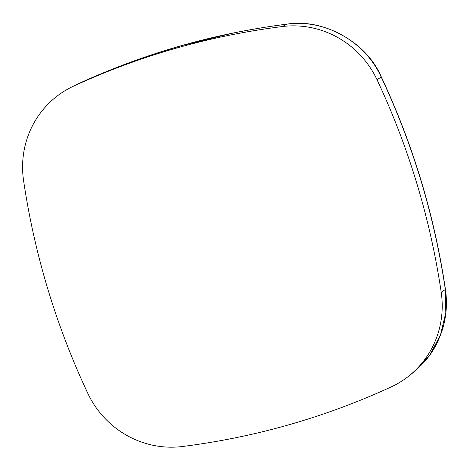<?xml version="1.0" encoding="UTF-8"?>
<svg xmlns="http://www.w3.org/2000/svg" width="470" height="470" viewBox="0 0 470 470"><rect width="100%" height="100%" fill="white"/><g stroke="black" fill="none" stroke-linecap="round" stroke-linejoin="round"><path stroke-width="0.7" d="M381.17 77.01L381.299 76.892C366.171 40.919 321.697 18.201 287.17 24.123L287.17 24.123A7.673 1.657 82.8 0 0 287.047 24.158C324.899 18.794 365.061 41.366 381.182 77.004C397.085 110.926 410.38 145.594 421.067 181.015C431.765 216.423 439.855 252.578 445.337 289.485L441.23 292.399C435.802 255.668 427.712 219.484 416.955 183.841C406.192 148.197 392.879 113.499 377.028 79.741A92.102 89.517 57.5 0 0 282.253 26.543L287.047 24.158C272.171 25.909 254.258 28.864 233.314 33.012L180.48 45.931L154.477 53.897L128.851 62.833C109.498 70.106 92.784 77.039 78.696 83.631L77.315 84.283M441.218 292.405A92.102 89.517 57.5 0 1 409.282 375.689A92.102 89.517 57.5 0 1 391.075 386.974C324.77 417.43 255.263 437.27 182.548 446.5A92.102 89.517 57.5 0 1 87.784 393.29C71.939 359.532 58.638 324.835 47.87 289.197C37.112 253.553 29.017 217.369 23.582 180.639A92.102 89.517 57.5 0 1 71.869 86.95A92.102 89.517 57.5 0 1 73.725 86.063C140.031 55.613 209.538 35.767 282.253 26.543M413.964 371.917L429.586 355.32L440.437 335.145L445.801 312.709L445.337 289.485A7.673 0.734 -8.4 0 0 445.437 289.326C447.558 304.184 446.23 318.578 441.453 332.496C436.172 346.22 431.108 356.924 413.964 371.917M381.182 77.004L377.028 79.741M78.713 83.625A7.673 1.774 65.3 0 0 78.707 83.631L73.725 86.063M287.17 24.123C214.496 33.329 145.007 53.163 78.707 83.631A7.673 1.774 65.3 0 0 78.696 83.631L78.672 83.642M76.851 84.512L71.869 86.95M413.6 372.211L409.282 375.689M445.437 289.326C434.474 215.536 413.095 144.725 381.299 76.892"/></g></svg>
